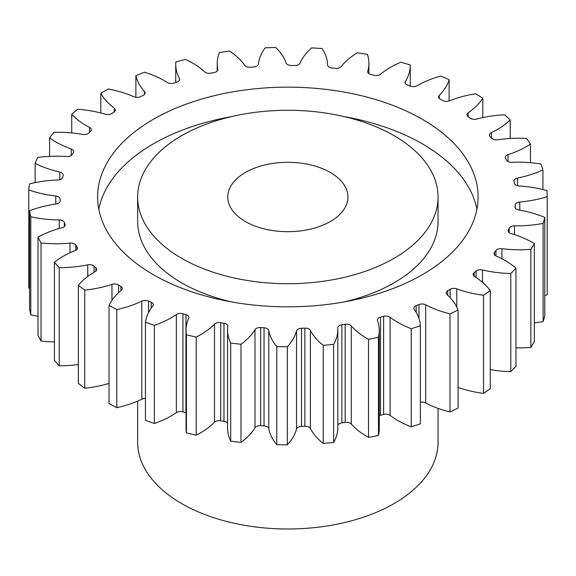<?xml version="1.0" encoding="UTF-8"?>
<svg xmlns="http://www.w3.org/2000/svg" width="576" height="576" viewBox="0 0 576 576"><rect width="100%" height="100%" fill="white"/><g stroke="black" fill="none" stroke-linecap="round" stroke-linejoin="round"><path stroke-width="0.86" d="M181.649 258.314A150.199 86.717 0 0 0 345.334 277.114A150.199 86.717 0 0 0 438.055 196.992A150.199 86.717 0 0 0 394.063 135.677A150.199 86.717 0 0 0 230.378 116.878A150.199 86.717 0 0 0 137.657 196.992A150.199 86.717 0 0 0 181.649 258.314M438.055 196.992L438.055 221.522A150.199 86.717 180 0 1 344.16 301.918M231.552 301.918A150.199 86.717 180 0 1 181.649 282.838A150.199 86.717 180 0 1 137.657 221.522L137.657 196.992M98.791 209.261A190.253 109.843 180 0 1 231.552 116.604M344.16 116.604A190.253 109.843 180 0 1 422.388 143.856A190.253 109.843 180 0 1 476.921 209.261M422.388 119.326A190.253 109.843 0 0 0 215.05 95.515A190.253 109.843 0 0 0 97.603 196.992A190.253 109.843 0 0 0 153.331 274.666A190.253 109.843 0 0 0 360.662 298.476A190.253 109.843 0 0 0 478.109 196.992A190.253 109.843 0 0 0 422.388 119.326M330.336 172.469A60.077 34.69 0 0 0 264.866 164.952A60.077 34.69 0 0 0 227.779 196.992A60.077 34.69 0 0 0 245.376 221.522A60.077 34.69 0 0 0 310.846 229.039A60.077 34.69 0 0 0 347.94 196.992A60.077 34.69 0 0 0 330.336 172.469M137.657 401.126L137.657 442.267A150.199 86.717 0 0 0 181.649 503.59A150.199 86.717 0 0 0 345.334 522.389A150.199 86.717 0 0 0 438.055 442.267L438.055 408.384M490.27 369.655A83.909 48.442 180 0 0 510.775 371.628L510.775 273.514A259.344 149.731 0 0 0 515.966 268.229A83.909 48.442 180 0 0 505.066 260.482A83.909 48.442 180 0 0 496.188 256.032A5.328 3.074 180 0 1 495.619 255.744A5.328 3.074 180 0 1 494.064 253.57A5.328 3.074 180 0 1 494.554 252.281L494.554 254.866M495.965 255.931L495.965 250.488A5.328 3.074 180 0 1 501.926 248.731A83.909 48.442 180 0 0 530.856 249.307A259.344 149.731 0 0 0 534.334 243.569A83.909 48.442 180 0 0 532.757 242.64A83.909 48.442 180 0 0 511.099 233.604A5.328 3.074 180 0 1 509.724 233.028A5.328 3.074 180 0 1 508.162 230.854A5.328 3.074 180 0 1 508.334 230.083L508.334 231.631M509.162 232.654L509.162 228.175A5.328 3.074 180 0 1 514.49 225.835A83.909 48.442 180 0 0 543.132 223.416A259.344 149.731 0 0 0 544.781 217.411A83.909 48.442 180 0 0 518.832 210.002A5.328 3.074 180 0 1 516.564 209.225A5.328 3.074 180 0 1 515.009 207.05A5.328 3.074 180 0 1 515.023 206.82L515.023 207.281M515.254 207.972L515.254 204.862A5.328 3.074 180 0 1 519.768 202.003A83.909 48.442 180 0 0 547.2 196.675A259.344 149.731 0 0 0 546.962 190.598A83.909 48.442 180 0 0 519.142 185.983A5.328 3.074 180 0 1 515.945 185.098A5.328 3.074 180 0 1 514.411 183.247A227.801 131.522 180 0 0 514.03 181.296A5.328 3.074 180 0 1 513.994 180.929A5.328 3.074 180 0 1 517.586 178.02L517.586 185.746M517.586 178.02A83.909 48.442 180 0 0 542.93 169.942A259.344 149.731 0 0 0 540.821 163.994A83.909 48.442 180 0 0 512.021 162.317A5.328 3.074 180 0 1 507.866 161.424A5.328 3.074 180 0 1 506.52 160.114A227.801 131.522 180 0 0 505.541 158.227A5.328 3.074 180 0 1 505.303 157.327A5.328 3.074 180 0 1 508.025 154.642L508.025 161.518M508.025 154.642A83.909 48.442 180 0 0 530.467 144.079A259.344 149.731 0 0 0 526.55 138.442A83.909 48.442 180 0 0 497.693 139.766A5.328 3.074 180 0 1 492.595 138.96A5.328 3.074 180 0 1 491.594 138.161A227.801 131.522 180 0 0 490.054 136.411A5.328 3.074 180 0 1 489.456 134.993A5.328 3.074 180 0 1 491.386 132.624L491.386 137.923M491.386 132.624A83.909 48.442 180 0 0 510.206 119.923A259.344 149.731 0 0 0 504.605 114.782A83.909 48.442 180 0 0 476.618 119.052A5.328 3.074 180 0 1 470.621 118.433A5.328 3.074 180 0 1 470.124 118.109A227.801 131.522 180 0 0 468.065 116.539A5.328 3.074 180 0 1 466.956 114.66A5.328 3.074 180 0 1 468.209 112.68L468.209 116.647M468.209 112.68A83.909 48.442 180 0 0 482.796 98.237A259.344 149.731 0 0 0 475.697 93.758A83.909 48.442 180 0 0 449.482 100.85A5.328 3.074 180 0 1 442.8 100.584A227.801 131.522 180 0 0 440.287 99.259A5.328 3.074 180 0 1 440.086 99.144A5.328 3.074 180 0 1 438.523 96.97A5.328 3.074 180 0 1 439.236 95.436L439.236 98.503M439.236 95.436A83.909 48.442 180 0 0 449.114 79.733A259.344 149.731 0 0 0 440.748 76.054A83.909 48.442 180 0 0 417.146 85.73A5.328 3.074 180 0 1 410.494 86.162A227.801 131.522 180 0 0 407.614 85.111A5.328 3.074 180 0 1 406.642 84.672A5.328 3.074 180 0 1 405.086 82.498A5.328 3.074 180 0 1 405.396 81.468L405.396 83.527M405.396 81.468A83.909 48.442 180 0 0 410.263 65.21A83.909 48.442 180 0 0 410.256 64.987A259.344 149.731 0 0 0 400.889 62.23A83.909 48.442 180 0 0 380.657 74.189A5.328 3.074 180 0 1 374.242 75.298A227.801 131.522 180 0 0 371.081 74.57A5.328 3.074 180 0 1 369.266 73.879A5.328 3.074 180 0 1 367.704 71.705A5.328 3.074 180 0 1 367.776 71.208L367.776 72.202M367.776 71.208A83.909 48.442 180 0 0 368.885 63.353A83.909 48.442 180 0 0 367.466 54.497A259.344 149.731 0 0 0 357.394 52.747A83.909 48.442 180 0 0 341.186 66.6A5.328 3.074 180 0 1 335.218 68.35A227.801 131.522 180 0 0 331.884 67.954A5.328 3.074 180 0 1 329.148 67.111A5.328 3.074 180 0 1 327.586 64.987A83.909 48.442 180 0 0 322.114 48.578A259.344 149.731 0 0 0 311.659 47.894A83.909 48.442 180 0 0 300.002 63.194A5.328 3.074 180 0 1 294.667 65.534A227.801 131.522 180 0 0 291.269 65.491A5.328 3.074 180 0 1 287.582 64.591A5.328 3.074 180 0 1 286.121 63.014A83.909 48.442 180 0 0 275.666 47.434A259.344 149.731 0 0 0 265.169 47.837A83.909 48.442 180 0 0 258.422 64.094A5.328 3.074 180 0 1 253.901 66.946A227.801 131.522 180 0 0 250.538 67.255A5.328 3.074 180 0 1 245.902 66.391A5.328 3.074 180 0 1 244.714 65.347A83.909 48.442 180 0 0 229.601 51.091A259.344 149.731 0 0 0 219.398 52.574A83.909 48.442 180 0 0 217.21 63.569L217.21 71.064M217.793 69.984L217.793 69.264A5.328 3.074 180 0 1 217.829 69.624A5.328 3.074 180 0 1 214.229 72.533A227.801 131.522 180 0 0 211.018 73.181A5.328 3.074 180 0 1 205.452 72.461A5.328 3.074 180 0 1 204.689 71.906A83.909 48.442 180 0 0 192.722 63.194A83.909 48.442 180 0 0 185.414 59.443A259.344 149.731 0 0 0 175.838 61.956A83.909 48.442 180 0 0 175.73 64.339L175.73 82.512M179.417 80.338L179.417 78.538A5.328 3.074 180 0 1 179.654 79.438A5.328 3.074 180 0 1 176.918 82.123A227.801 131.522 180 0 0 173.959 83.095A5.328 3.074 180 0 1 167.53 82.606A5.328 3.074 180 0 1 167.342 82.49A83.909 48.442 180 0 0 164.419 80.719A83.909 48.442 180 0 0 144.518 72.209A259.344 149.731 0 0 0 135.871 75.672L135.871 97.308M483.53 393.379A259.344 149.731 0 0 0 490.27 388.714L490.27 290.606A259.344 149.731 0 0 1 483.53 295.265L483.53 393.379A83.909 48.442 180 0 1 458.071 387.432M449.993 313.855L449.993 411.97A259.344 149.731 0 0 0 458.071 408.074L458.071 309.967A259.344 149.731 0 0 1 449.993 313.855A83.909 48.442 180 0 1 425.664 304.798L425.664 402.912A5.328 3.074 0 0 0 420.394 402.242M449.993 411.97A83.909 48.442 180 0 1 425.664 402.912M411.242 328.694L411.242 426.802A259.344 149.731 0 0 0 420.394 423.806L420.394 325.699A259.344 149.731 0 0 1 411.242 328.694A83.909 48.442 180 0 1 390.11 317.275L390.11 415.382A5.328 3.074 0 0 0 383.616 414.439A227.801 131.522 180 0 1 380.513 415.253A5.328 3.074 0 0 0 379.267 415.699M411.242 426.802A83.909 48.442 180 0 1 390.11 415.382M383.616 414.439L383.616 316.332A227.801 131.522 180 0 1 380.513 317.146A5.328 3.074 180 0 0 377.352 319.954A5.328 3.074 180 0 0 377.467 320.587A83.909 48.442 180 0 1 379.267 330.574L379.267 428.688A83.909 48.442 180 0 1 378.461 435.398A259.344 149.731 0 0 1 368.532 437.407A83.909 48.442 180 0 1 351.266 423.994A5.328 3.074 0 0 0 345.168 422.395A227.801 131.522 180 0 1 341.863 422.878A5.328 3.074 0 0 0 337.838 425.513M345.168 422.395L345.168 324.288A227.801 131.522 180 0 1 341.863 324.763A5.328 3.074 180 0 0 337.802 327.751A5.328 3.074 180 0 0 337.802 327.838A83.909 48.442 180 0 1 337.838 329.198L337.838 427.313A83.909 48.442 180 0 1 333.612 442.49A259.344 149.731 0 0 1 323.222 443.441A83.909 48.442 180 0 1 310.385 428.458A5.328 3.074 0 0 0 304.877 426.262A227.801 131.522 180 0 1 301.486 426.391A5.328 3.074 0 0 0 296.532 428.998A83.909 48.442 180 0 1 287.294 444.838A259.344 149.731 0 0 1 276.782 444.701A83.909 48.442 180 0 1 268.783 428.638A5.328 3.074 0 0 0 264.046 425.902A227.801 131.522 180 0 1 260.662 425.686A5.328 3.074 0 0 0 254.988 427.738A83.909 48.442 180 0 1 240.998 442.375A259.344 149.731 0 0 1 230.695 441.151A83.909 48.442 180 0 1 227.57 428.054L227.57 329.947A83.909 48.442 180 0 1 227.794 326.412A5.328 3.074 180 0 0 227.808 326.189A5.328 3.074 180 0 0 223.97 323.237A227.801 131.522 180 0 1 220.716 322.675L220.716 420.782A5.328 3.074 0 0 0 214.495 422.222A83.909 48.442 180 0 1 196.207 435.175A259.344 149.731 0 0 1 186.444 432.914A83.909 48.442 180 0 1 186.07 428.357L186.07 330.242A83.909 48.442 180 0 1 188.734 318.139A5.328 3.074 180 0 0 188.899 317.376A5.328 3.074 180 0 0 185.954 314.626A227.801 131.522 180 0 1 182.923 313.733L182.923 411.84A5.328 3.074 0 0 0 176.364 412.61A83.909 48.442 180 0 1 154.361 423.475A259.344 149.731 0 0 1 145.454 420.242L145.454 322.135A83.909 48.442 180 0 1 152.856 305.978A5.328 3.074 180 0 0 153.346 304.69A5.328 3.074 180 0 0 151.214 302.227A227.801 131.522 180 0 1 148.507 301.039L148.507 312.689M227.57 423.389A5.328 3.074 0 0 0 223.97 421.351A227.801 131.522 180 0 1 220.716 420.782M186.07 412.769A5.328 3.074 0 0 0 185.954 412.733A227.801 131.522 180 0 1 182.923 411.84M145.454 398.506A5.328 3.074 0 0 0 141.811 399.233A83.909 48.442 180 0 1 116.806 407.65A259.344 149.731 0 0 1 109.037 403.553L109.037 305.446A83.909 48.442 180 0 1 121.32 290.311A5.328 3.074 180 0 0 122.285 288.54A5.328 3.074 180 0 0 120.866 286.452A227.801 131.522 180 0 1 118.57 284.998L118.57 292.723M109.037 383.429A83.909 48.442 180 0 1 84.744 388.21A259.344 149.731 0 0 1 78.372 383.378L78.372 285.264A83.909 48.442 180 0 1 95.141 271.642A5.328 3.074 180 0 0 96.718 269.453A5.328 3.074 180 0 0 95.882 267.797A227.801 131.522 180 0 1 94.068 266.134L94.068 272.261M78.372 364.543A83.909 48.442 180 0 1 59.213 365.774A259.344 149.731 0 0 1 54.439 360.36L54.439 262.253A83.909 48.442 180 0 1 75.146 250.574A5.328 3.074 180 0 0 77.465 248.033A5.328 3.074 180 0 0 77.069 246.874A227.801 131.522 180 0 1 75.802 245.045L75.802 250.272M54.439 341.87A83.909 48.442 180 0 1 41.033 341.071A259.344 149.731 0 0 1 38.009 335.254L38.009 237.139A83.909 48.442 180 0 1 61.999 227.786A5.328 3.074 180 0 0 65.146 224.978A5.328 3.074 180 0 0 65.03 224.338A227.801 131.522 180 0 1 64.346 222.415L64.346 226.598M38.009 316.26A83.909 48.442 180 0 1 30.787 314.885A259.344 149.731 0 0 1 29.606 308.851L29.606 210.737A83.909 48.442 180 0 1 56.102 204.005A5.328 3.074 180 0 0 60.156 201.024A5.328 3.074 180 0 0 60.156 200.93A227.801 131.522 180 0 1 60.084 198.965L60.084 201.55M29.606 288.346A83.909 48.442 180 0 1 28.8 288.065L28.8 189.958A259.344 149.731 0 0 1 29.506 183.895A83.909 48.442 180 0 1 57.658 180A5.328 3.074 180 0 0 62.597 177.394A227.801 131.522 180 0 1 63.13 175.45A5.328 3.074 180 0 0 63.202 174.946A5.328 3.074 180 0 0 59.832 172.087A83.909 48.442 180 0 1 35.143 163.361L35.143 182.628M547.2 196.675L547.2 294.782A83.909 48.442 180 0 1 544.781 295.517M543.132 223.416L543.132 321.523A259.344 149.731 0 0 0 544.781 315.526L544.781 217.411M543.132 321.523A83.909 48.442 180 0 1 534.334 322.898M530.856 249.307L530.856 347.414A259.344 149.731 0 0 0 534.334 341.683L534.334 243.569M530.856 347.414A83.909 48.442 180 0 1 515.966 347.846M510.775 371.628A259.344 149.731 0 0 0 515.966 366.343L515.966 268.229M476.071 277.517L476.071 271.087A227.801 131.522 180 0 1 474.134 272.7L474.134 276.242M476.071 271.087A5.328 3.074 180 0 1 482.486 269.971L482.486 282.319M510.775 273.514A83.909 48.442 180 0 1 482.486 269.971M495.965 250.488A227.801 131.522 180 0 1 494.554 252.281M509.162 228.175A227.801 131.522 180 0 1 508.334 230.083M515.254 204.862A227.801 131.522 180 0 1 515.023 206.82M217.793 69.264A83.909 48.442 180 0 1 217.21 63.569M179.417 78.538A83.909 48.442 180 0 1 175.73 64.339M144.526 94.442L144.526 91.62A83.909 48.442 180 0 1 135.871 75.672M144.526 91.62A5.328 3.074 180 0 1 145.116 93.031A5.328 3.074 180 0 1 143.172 95.407A227.801 131.522 180 0 0 140.558 96.667A5.328 3.074 180 0 1 133.87 96.761A83.909 48.442 180 0 0 108.23 88.992A259.344 149.731 0 0 0 100.793 93.29L100.793 112.982M114.235 111.845L114.235 108.086A83.909 48.442 180 0 1 100.793 93.29M114.235 108.086A5.328 3.074 180 0 1 115.344 109.966A5.328 3.074 180 0 1 114.084 111.953A227.801 131.522 180 0 0 111.902 113.465A5.328 3.074 180 0 1 105.343 114.242A83.909 48.442 180 0 0 77.717 109.246A259.344 149.731 0 0 0 71.726 114.242L71.726 132.905M89.532 132.293L89.532 127.418A83.909 48.442 180 0 1 71.726 114.242M89.532 127.418A5.328 3.074 180 0 1 91.289 129.701A5.328 3.074 180 0 1 90.576 131.234A227.801 131.522 180 0 0 88.891 132.948A5.328 3.074 180 0 1 82.678 134.388A83.909 48.442 180 0 0 53.957 132.322A259.344 149.731 0 0 0 49.601 137.851L49.601 156.384M71.201 155.549L71.201 148.982A83.909 48.442 180 0 1 49.601 137.851M71.201 148.982A5.328 3.074 180 0 1 73.721 151.596A5.328 3.074 180 0 1 73.404 152.633A227.801 131.522 180 0 0 72.281 154.483A5.328 3.074 180 0 1 66.614 156.542A83.909 48.442 180 0 0 37.714 157.471A259.344 149.731 0 0 0 35.143 163.361M55.793 204.055L55.793 195.991A83.909 48.442 180 0 1 28.8 189.958M55.793 195.991A5.328 3.074 180 0 1 60.084 198.965M29.606 210.737A259.344 149.731 0 0 0 30.787 216.778L30.787 314.885M59.213 228.542L59.213 219.931A83.909 48.442 180 0 1 30.787 216.778M59.213 219.931A5.328 3.074 180 0 1 64.346 222.415M38.009 237.139A259.344 149.731 0 0 0 41.033 242.957L41.033 341.071M69.984 252.792L69.984 243.137A83.909 48.442 180 0 1 41.033 242.957M69.984 243.137A5.328 3.074 180 0 1 75.802 245.045M54.439 262.253A259.344 149.731 0 0 0 59.213 267.667L59.213 365.774M87.754 276.458L87.754 264.852A83.909 48.442 180 0 1 59.213 267.667M87.754 264.852A5.328 3.074 180 0 1 94.068 266.134M78.372 285.264A259.344 149.731 0 0 0 84.744 290.095L84.744 388.21M111.953 300.362L111.953 284.393A83.909 48.442 180 0 1 84.744 290.095M111.953 284.393A5.328 3.074 180 0 1 118.57 284.998M109.037 305.446A259.344 149.731 0 0 0 116.806 309.542L116.806 407.65M141.811 399.233L141.811 301.118A83.909 48.442 180 0 1 116.806 309.542M141.811 301.118A5.328 3.074 180 0 1 148.507 301.039M145.454 322.135A259.344 149.731 0 0 0 154.361 325.368L154.361 423.475M176.364 412.61L176.364 314.503A83.909 48.442 180 0 1 154.361 325.368M176.364 314.503A5.328 3.074 180 0 1 182.923 313.733M214.495 422.222L214.495 324.108A83.909 48.442 180 0 1 196.207 337.068A259.344 149.731 0 0 1 186.444 334.8A83.909 48.442 180 0 1 186.07 330.242M214.495 324.108A5.328 3.074 180 0 1 220.716 322.675M254.988 427.738L254.988 329.63A83.909 48.442 180 0 1 240.998 344.261A259.344 149.731 0 0 1 230.695 343.044A83.909 48.442 180 0 1 227.57 329.947M254.988 329.63A5.328 3.074 180 0 1 260.662 327.578L260.662 425.686M264.046 425.902L264.046 327.794A227.801 131.522 180 0 1 260.662 327.578M264.046 327.794A5.328 3.074 180 0 1 268.783 330.523L268.783 428.638M296.532 428.998L296.532 330.883A83.909 48.442 180 0 1 287.294 346.723A259.344 149.731 0 0 1 276.782 346.586A83.909 48.442 180 0 1 268.783 330.523M296.532 330.883A5.328 3.074 180 0 1 301.486 328.277L301.486 426.391M304.877 426.262L304.877 328.147A227.801 131.522 180 0 1 301.486 328.277M304.877 328.147A5.328 3.074 180 0 1 310.385 330.35L310.385 428.458M337.838 329.198A83.909 48.442 180 0 1 333.612 344.376A259.344 149.731 0 0 1 323.222 345.326A83.909 48.442 180 0 1 310.385 330.35M345.168 324.288A5.328 3.074 180 0 1 351.266 325.879L351.266 423.994M379.267 330.574A83.909 48.442 180 0 1 378.461 337.291A259.344 149.731 0 0 1 368.532 339.3A83.909 48.442 180 0 1 351.266 325.879M383.616 316.332A5.328 3.074 180 0 1 390.11 317.275M418.982 318.593L418.982 304.546A227.801 131.522 180 0 1 416.182 305.662A5.328 3.074 180 0 0 413.856 308.203A5.328 3.074 180 0 0 414.252 309.362A83.909 48.442 180 0 1 420.394 325.699M418.982 304.546A5.328 3.074 180 0 1 425.664 304.798M450.137 297.648L450.137 289.296A227.801 131.522 180 0 1 447.732 290.686A5.328 3.074 180 0 0 446.141 292.874A5.328 3.074 180 0 0 446.976 294.53A83.909 48.442 180 0 1 458.071 309.967M450.137 289.296A5.328 3.074 180 0 1 456.79 288.864L456.79 307.087M483.53 295.265A83.909 48.442 180 0 1 456.79 288.864M474.134 272.7A5.328 3.074 180 0 0 473.162 274.471A5.328 3.074 180 0 0 474.581 276.559A83.909 48.442 180 0 1 490.27 290.606M542.93 169.942L542.93 189.54M530.467 144.079L530.467 162.713M510.206 119.923L510.206 138.478M482.796 98.237L482.796 117.583M449.114 79.733L449.114 100.98M186.444 334.8L186.444 432.914M196.207 337.068L196.207 435.175M230.695 343.044L230.695 441.151M240.998 344.261L240.998 442.375M276.782 346.586L276.782 444.701M287.294 346.723L287.294 444.838M323.222 345.326L323.222 443.441M333.612 344.376L333.612 442.49M368.532 339.3L368.532 437.407M378.461 337.291L378.461 435.398M447.732 290.686L447.732 295.229M416.182 305.662L416.182 312.386M380.513 317.146L380.513 415.253M341.863 324.763L341.863 422.878M223.97 421.351L223.97 323.237M185.954 412.733L185.954 314.626M151.214 308.174L151.214 302.227M120.866 290.686L120.866 286.452M95.882 271.109L95.882 267.797M77.069 249.199L77.069 246.874M65.03 225.619L65.03 224.338M59.832 179.647L59.832 172.087M519.768 202.003L519.768 210.168M514.49 225.835L514.49 234.648M501.926 248.731L501.926 258.761M368.885 63.353L368.885 73.634M410.263 65.21L410.263 86.076"/></g></svg>
